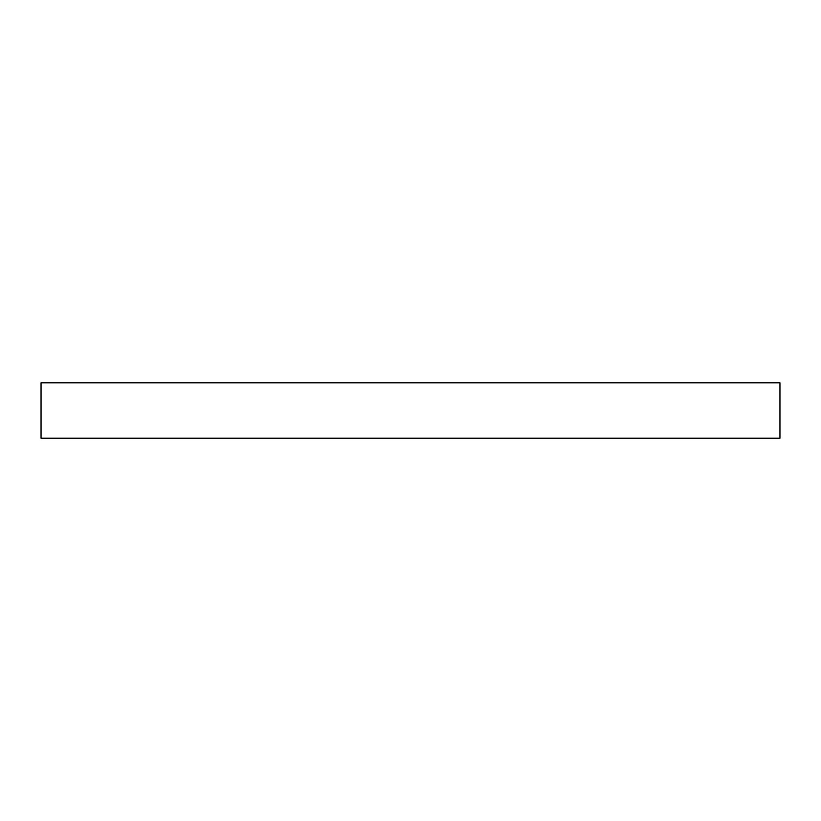 <?xml version="1.0" encoding="UTF-8"?>
<svg xmlns="http://www.w3.org/2000/svg" width="821" height="821" viewBox="0 0 821 821"><rect width="100%" height="100%" fill="white"/><g stroke="black" fill="none" stroke-linecap="round" stroke-linejoin="round"><path stroke-width="1.23" d="M779.95 438.209L41.05 438.209L41.05 382.791L779.95 382.791L779.95 438.209"/></g></svg>

